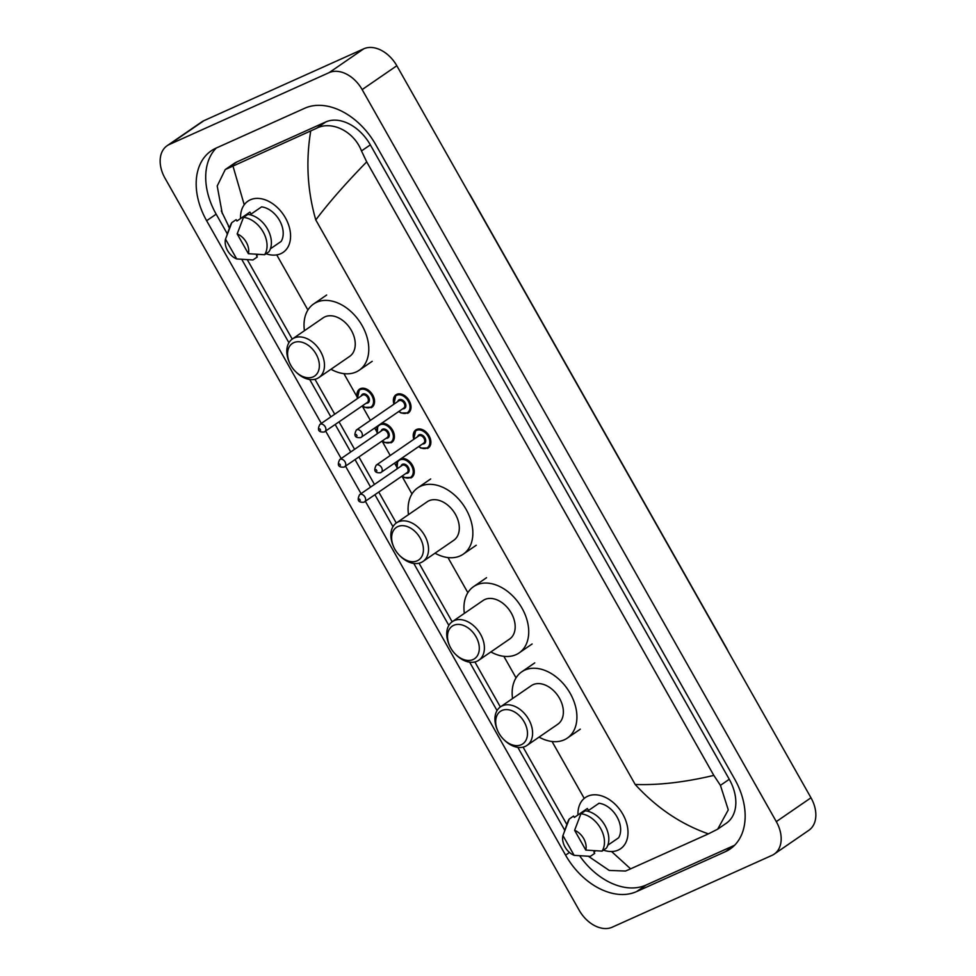 <?xml version="1.0" encoding="UTF-8"?>
<svg xmlns="http://www.w3.org/2000/svg" width="976" height="976" viewBox="0 0 976 976"><rect width="100%" height="100%" fill="white"/><g stroke="black" fill="none" stroke-linecap="round" stroke-linejoin="round"><path stroke-width="1.46" d="M167.128 145.717L201.8 121.878A29.243 20.313 55.5 0 1 204.033 120.621L363.792 48.8A29.243 20.313 55.5 0 1 396.817 65.746L810.983 797.782A29.243 20.313 55.5 0 1 808.872 830.283L774.2 854.122A29.243 20.313 55.5 0 1 771.967 855.379L612.208 927.2A29.243 20.313 55.5 0 1 579.183 910.254L165.017 178.218A29.243 20.313 55.5 0 1 167.128 145.717A29.243 20.313 55.5 0 1 169.36 144.472L329.119 72.639A29.243 20.313 55.5 0 1 362.145 89.597L776.31 821.621A29.243 20.313 55.5 0 1 774.2 854.122M365.39 501.31L565.58 855.147A62.879 43.676 -124.5 0 0 636.596 891.588L725.351 851.682A62.879 43.676 -124.5 0 0 730.146 848.998A62.879 43.676 -124.5 0 0 734.684 779.116L375.748 144.692A62.879 43.676 -124.5 0 0 304.732 108.251L215.977 148.157A62.879 43.676 -124.5 0 0 211.182 150.853A62.879 43.676 -124.5 0 0 206.644 220.722L321.324 423.425M325.667 431.087L341.185 458.537M345.528 466.199L361.059 493.649M579.695 855.854A62.879 43.676 -124.5 0 0 646.124 885.037L734.599 845.265M216.269 148.023A62.879 43.676 -124.5 0 0 216.172 214.171L227.347 233.911M241.78 259.421L288.92 342.735M309.709 379.493L330.864 416.862M335.195 424.523L350.726 451.973M355.057 459.635L370.587 487.085M374.93 494.759L392.974 526.662M413.775 563.42L448.85 625.409M469.639 662.155L497.04 710.589M517.829 747.348L564.775 830.308M611.562 851.523L630.606 868.847L708.393 833.87C680.919 824.244 656.506 807.774 635.181 784.46C658.458 785.314 684.676 782.301 713.822 775.395L720.434 785.363L728.279 809.885L717.689 829.161L726.425 823.158A39.479 27.426 -124.5 0 0 729.267 779.287L370.331 144.863A39.479 27.426 -124.5 0 0 325.74 121.976L236.985 161.882A39.479 27.426 -124.5 0 0 233.984 163.565L225.249 169.568L316.602 128.259C331.401 120.512 353.812 130.991 361.486 150.938L366.708 161.87C345.772 183.305 328.802 202.666 315.785 219.929C307.403 190.845 305.72 161.199 310.722 131.004M630.606 868.847L625.506 871.043L609.219 870.433L588.467 856.306M222.284 213.524L217.209 186.001L225.249 169.568M713.822 775.395L366.708 161.87M717.689 829.161L708.393 833.87M229.506 227.933L221.284 210.901M232.947 165.969L244.232 204.777M577.963 814.948A31.073 21.582 55.5 0 1 585.368 797.551A31.073 21.582 55.5 0 1 587.735 796.221A31.073 21.582 55.5 0 1 621.834 812.557A31.073 21.582 55.5 0 1 620.577 848.754A31.073 21.582 55.5 0 1 618.211 850.084A31.073 21.582 55.5 0 1 603.473 850.133M564.457 831.162L567.8 821.926A23.4 16.25 55.5 0 1 569.24 819.035L573.571 816.046L574.352 817.437L587.357 808.494L588.491 810.495M595.58 850.852L593.908 851.999L594.701 853.39L590.358 856.367L574.132 855.342A14.628 10.163 55.5 0 1 562.932 835.554L574.132 855.342M562.932 835.554L569.24 819.035M607.816 845.216L618.589 837.811A21.936 15.238 55.5 0 0 616.991 816.851A21.936 15.238 55.5 0 0 599.032 803.248L587.503 811.166M574.608 830.308A14.628 10.163 55.5 0 1 585.807 850.096L574.608 830.308L580.915 813.777A23.4 16.25 55.5 0 1 600.582 828.356A23.4 16.25 55.5 0 1 602.046 851.121L606.377 848.144A23.4 16.25 55.5 0 0 604.925 825.379A23.4 16.25 55.5 0 0 585.246 810.8L580.915 813.777M585.807 850.096L602.046 851.121M501.908 710.504A19.74 13.713 55.5 0 1 524.21 721.947A19.74 13.713 55.5 0 1 521.282 744.725A19.74 13.713 55.5 0 1 503.592 739.344A19.74 13.713 55.5 0 1 497.772 730.89A19.74 13.713 55.5 0 1 501.908 710.504M497.772 730.89L497.382 730.011A23.4 16.25 55.5 0 1 500.505 706.844A23.4 16.25 55.5 0 1 502.286 705.843A23.4 16.25 55.5 0 1 527.955 718.141A23.4 16.25 55.5 0 1 527.016 745.396A23.4 16.25 55.5 0 1 525.234 746.408A23.4 16.25 55.5 0 1 504.275 740.028L503.592 739.344M527.016 745.396L557.784 724.241A23.4 16.25 -124.5 0 0 558.736 696.986A23.4 16.25 -124.5 0 0 533.055 684.676A23.4 16.25 -124.5 0 0 531.273 685.689L500.505 706.844M512.559 698.56A40.211 27.938 55.5 0 1 521.745 671.83A40.211 27.938 55.5 0 1 524.807 670.109A40.211 27.938 55.5 0 1 568.935 691.24A40.211 27.938 55.5 0 1 567.324 738.1A40.211 27.938 55.5 0 1 564.25 739.82A40.211 27.938 55.5 0 1 539.069 737.112M453.718 625.323A19.74 13.713 55.5 0 1 476.02 636.755A19.74 13.713 55.5 0 1 473.079 659.544A19.74 13.713 55.5 0 1 455.389 654.164A19.74 13.713 55.5 0 1 449.582 645.709A19.74 13.713 55.5 0 1 453.718 625.323M449.582 645.709L449.192 644.831A23.4 16.25 55.5 0 1 452.315 621.663A23.4 16.25 55.5 0 1 454.096 620.663A23.4 16.25 55.5 0 1 479.765 632.96A23.4 16.25 55.5 0 1 478.826 660.215A23.4 16.25 55.5 0 1 477.044 661.228A23.4 16.25 55.5 0 1 456.073 654.835L455.389 654.164M478.826 660.215L509.594 639.06A23.4 16.25 -124.5 0 0 510.533 611.806A23.4 16.25 -124.5 0 0 484.865 599.496A23.4 16.25 -124.5 0 0 483.083 600.496L452.315 621.663M464.356 613.379A40.211 27.938 55.5 0 1 473.555 586.649A40.211 27.938 55.5 0 1 476.617 584.917A40.211 27.938 55.5 0 1 520.745 606.059A40.211 27.938 55.5 0 1 519.122 652.92A40.211 27.938 55.5 0 1 516.06 654.64A40.211 27.938 55.5 0 1 490.879 651.931M397.854 526.576A19.74 13.713 55.5 0 1 420.144 538.02A19.74 13.713 55.5 0 1 417.216 560.797A19.74 13.713 55.5 0 1 399.526 555.417A19.74 13.713 55.5 0 1 393.718 546.963A19.74 13.713 55.5 0 1 397.854 526.576M393.718 546.963L393.328 546.084A23.4 16.25 55.5 0 1 396.439 522.916A23.4 16.25 55.5 0 1 398.232 521.916A23.4 16.25 55.5 0 1 423.901 534.214A23.4 16.25 55.5 0 1 422.962 561.481A23.4 16.25 55.5 0 1 421.181 562.481A23.4 16.25 55.5 0 1 400.209 556.1L399.526 555.417M422.962 561.481L453.73 540.314A23.4 16.25 -124.5 0 0 454.67 513.059A23.4 16.25 -124.5 0 0 429.001 500.749A23.4 16.25 -124.5 0 0 427.22 501.762L396.439 522.916M408.493 514.633A40.211 27.938 55.5 0 1 417.679 487.902A40.211 27.938 55.5 0 1 420.754 486.182A40.211 27.938 55.5 0 1 464.881 507.325A40.211 27.938 55.5 0 1 463.258 554.173A40.211 27.938 55.5 0 1 460.196 555.893A40.211 27.938 55.5 0 1 435.003 553.185M293.788 342.649A19.74 13.713 55.5 0 1 316.09 354.093A19.74 13.713 55.5 0 1 313.162 376.87A19.74 13.713 55.5 0 1 295.472 371.49A19.74 13.713 55.5 0 1 289.652 363.035A19.74 13.713 55.5 0 1 293.788 342.649M289.652 363.035L289.262 362.157A23.4 16.25 55.5 0 1 292.385 338.989A23.4 16.25 55.5 0 1 294.166 337.989A23.4 16.25 55.5 0 1 319.835 350.286A23.4 16.25 55.5 0 1 318.896 377.553A23.4 16.25 55.5 0 1 317.115 378.554A23.4 16.25 55.5 0 1 296.155 372.173L295.472 371.49M318.896 377.553L349.664 356.386A23.4 16.25 -124.5 0 0 350.604 329.132A23.4 16.25 -124.5 0 0 324.935 316.834A23.4 16.25 -124.5 0 0 323.154 317.834L292.385 338.989M304.427 330.705A40.211 27.938 55.5 0 1 313.625 303.975A40.211 27.938 55.5 0 1 316.688 302.255A40.211 27.938 55.5 0 1 360.815 323.398A40.211 27.938 55.5 0 1 359.192 370.246A40.211 27.938 55.5 0 1 356.13 371.966A40.211 27.938 55.5 0 1 330.949 369.257M240.547 218.551A31.073 21.582 55.5 0 1 247.941 201.154A31.073 21.582 55.5 0 1 250.307 199.824A31.073 21.582 55.5 0 1 284.406 216.16A31.073 21.582 55.5 0 1 283.162 252.357A31.073 21.582 55.5 0 1 280.783 253.687A31.073 21.582 55.5 0 1 266.045 253.736M227.042 234.765L230.373 225.529A23.4 16.25 55.5 0 1 231.812 222.638L236.143 219.649L236.924 221.04L249.929 212.097L251.064 214.098M258.152 254.455L256.481 255.602L257.274 256.993L252.943 259.97L236.704 258.945A14.628 10.163 55.5 0 1 225.505 239.157L236.704 258.945M225.505 239.157L231.812 222.638M270.389 248.819L281.161 241.414A21.936 15.238 55.5 0 0 279.563 220.454A21.936 15.238 55.5 0 0 261.605 206.851L250.088 214.769M237.18 233.911A14.628 10.163 55.5 0 1 248.38 253.699L237.18 233.911L243.488 217.38A23.4 16.25 55.5 0 1 263.166 231.959A23.4 16.25 55.5 0 1 264.618 254.724L268.949 251.747A23.4 16.25 55.5 0 0 267.497 228.982A23.4 16.25 55.5 0 0 247.819 214.403L243.488 217.38M248.38 253.699L264.618 254.724M315.785 219.929L635.181 784.46M276.733 254.895L307.916 310.014M343.918 373.649L356.826 396.463M362.206 405.955L370.368 420.4M374.711 428.061L376.687 431.575M382.067 441.067L390.229 455.511M394.572 463.173L396.561 466.687M401.929 476.178L411.982 493.941M447.984 557.577L467.846 592.676M503.848 656.311L516.036 677.856M552.038 741.504L584.234 798.405M362.145 89.597L396.817 65.746M329.119 72.639L363.792 48.8M169.36 144.472L204.033 120.621M776.31 821.621L810.983 797.782M734.367 845.484L725.351 851.682M646.124 885.037L636.596 891.588M569.472 852.475L565.58 855.147M216.172 214.171L206.644 220.722M236.985 161.882L227.847 168.165M325.74 121.976L316.602 128.259M370.331 144.863L361.486 150.938M729.267 779.287L720.434 785.363M468.126 191.796L470.298 195.2A7.308 0.659 150.5 0 1 470.2 195.444M726.656 648.723A7.308 0.659 -29.5 0 0 726.754 648.491L728.547 652.078M413.812 439.298A10.968 7.613 55.5 0 1 415.837 429.916A10.968 7.613 55.5 0 1 416.679 429.44A10.968 7.613 55.5 0 1 428.708 435.211A10.968 7.613 55.5 0 1 428.269 447.984A10.968 7.613 55.5 0 1 427.427 448.46M418.814 446.508A10.236 7.113 -124.5 0 0 426.634 448.118A10.236 7.113 -124.5 0 0 428.159 436.309A10.236 7.113 -124.5 0 0 416.593 430.379A10.236 7.113 -124.5 0 0 413.836 439.273M417.618 436.675A5.124 3.55 55.5 0 1 419.107 434.808A5.124 3.55 55.5 0 1 424.889 437.785A5.124 3.55 55.5 0 1 424.133 443.69A5.124 3.55 55.5 0 1 422.596 443.909M423.34 443.348A4.392 3.05 -124.5 0 0 423.669 443.165A4.392 3.05 -124.5 0 0 423.852 438.053A4.392 3.05 -124.5 0 0 419.033 435.747A4.392 3.05 -124.5 0 0 418.704 435.93A4.392 3.05 -124.5 0 0 418.399 436.174M423.669 443.165L380.567 472.726C374.833 473.214 373.393 470.688 376.224 465.137A4.392 3.05 55.5 0 1 376.565 464.954A4.392 3.05 55.5 0 1 381.372 467.26A4.392 3.05 55.5 0 1 381.201 472.372A4.392 3.05 55.5 0 1 380.86 472.555M376.187 469.615L376.907 470.883L376.187 469.615M393.95 404.186A10.968 7.613 55.5 0 1 395.975 394.804A10.968 7.613 55.5 0 1 396.805 394.328A10.968 7.613 55.5 0 1 408.846 400.099A10.968 7.613 55.5 0 1 408.395 412.872A10.968 7.613 55.5 0 1 407.565 413.348M398.94 411.396A10.236 7.113 -124.5 0 0 406.772 413.007A10.236 7.113 -124.5 0 0 408.297 401.197A10.236 7.113 -124.5 0 0 396.732 395.268A10.236 7.113 -124.5 0 0 393.975 404.162M397.757 401.563A5.124 3.55 55.5 0 1 399.245 399.696A5.124 3.55 55.5 0 1 405.028 402.673A5.124 3.55 55.5 0 1 404.259 408.578A5.124 3.55 55.5 0 1 402.734 408.785M403.466 408.236A4.392 3.05 -124.5 0 0 403.808 408.053A4.392 3.05 -124.5 0 0 403.979 402.942A4.392 3.05 -124.5 0 0 399.172 400.636A4.392 3.05 -124.5 0 0 398.83 400.819A4.392 3.05 -124.5 0 0 398.537 401.063M403.808 408.053L360.705 437.614C354.971 438.102 353.519 435.577 356.362 430.026A4.392 3.05 55.5 0 1 356.691 429.843A4.392 3.05 55.5 0 1 361.51 432.148A4.392 3.05 55.5 0 1 361.34 437.26A4.392 3.05 55.5 0 1 360.998 437.443M356.325 434.503L357.045 435.772L356.325 434.503M401.307 458.537A10.968 7.613 55.5 0 1 412.567 465.479A10.968 7.613 55.5 0 1 411.665 477.471A10.968 7.613 55.5 0 1 410.835 477.947M402.21 475.995A10.236 7.113 -124.5 0 0 410.042 477.606A10.236 7.113 -124.5 0 0 411.555 465.796A10.236 7.113 -124.5 0 0 400.001 459.867A10.236 7.113 -124.5 0 0 397.232 468.761A10.968 7.613 55.5 0 1 397.696 461.026M401.026 466.162A5.124 3.55 55.5 0 1 402.502 464.295A5.124 3.55 55.5 0 1 408.285 467.26A5.124 3.55 55.5 0 1 407.529 473.177A5.124 3.55 55.5 0 1 405.992 473.384M406.736 472.835A4.392 3.05 -124.5 0 0 407.065 472.652A4.392 3.05 -124.5 0 0 407.248 467.541A4.392 3.05 -124.5 0 0 402.429 465.235A4.392 3.05 -124.5 0 0 402.1 465.418A4.392 3.05 -124.5 0 0 401.807 465.662M402.1 465.418L359.632 494.625A4.392 3.05 55.5 0 1 359.961 494.442A4.392 3.05 55.5 0 1 364.78 496.747A4.392 3.05 55.5 0 1 364.597 501.859A4.392 3.05 55.5 0 1 364.268 502.042M360.303 500.359L359.583 499.102L360.303 500.359M381.445 423.425A10.968 7.613 55.5 0 1 392.706 430.367A10.968 7.613 55.5 0 1 391.803 442.36A10.968 7.613 55.5 0 1 390.961 442.836M382.348 440.884A10.236 7.113 -124.5 0 0 390.168 442.494A10.236 7.113 -124.5 0 0 391.693 430.684A10.236 7.113 -124.5 0 0 380.128 424.755A10.236 7.113 -124.5 0 0 377.37 433.649A10.968 7.613 55.5 0 1 377.822 425.914M381.152 431.05A5.124 3.55 55.5 0 1 382.641 429.184A5.124 3.55 55.5 0 1 388.424 432.148A5.124 3.55 55.5 0 1 387.667 438.065A5.124 3.55 55.5 0 1 386.13 438.273M386.874 437.724A4.392 3.05 -124.5 0 0 387.204 437.541A4.392 3.05 -124.5 0 0 387.387 432.429A4.392 3.05 -124.5 0 0 382.568 430.123A4.392 3.05 -124.5 0 0 382.238 430.306A4.392 3.05 -124.5 0 0 381.933 430.55M382.238 430.306L339.758 459.513A4.392 3.05 55.5 0 1 340.099 459.33A4.392 3.05 55.5 0 1 344.906 461.636A4.392 3.05 55.5 0 1 344.735 466.748A4.392 3.05 55.5 0 1 344.394 466.931M340.441 465.247L339.721 463.99L340.441 465.247M357.484 398.55A10.968 7.613 55.5 0 1 359.51 389.18A10.968 7.613 55.5 0 1 360.339 388.704A10.968 7.613 55.5 0 1 372.381 394.475A10.968 7.613 55.5 0 1 371.929 407.248A10.968 7.613 55.5 0 1 371.1 407.724M362.474 405.772A10.236 7.113 -124.5 0 0 370.307 407.382A10.236 7.113 -124.5 0 0 371.832 395.573A10.236 7.113 -124.5 0 0 360.266 389.644A10.236 7.113 -124.5 0 0 357.509 398.537M361.291 395.939A5.124 3.55 55.5 0 1 362.779 394.072A5.124 3.55 55.5 0 1 368.562 397.037A5.124 3.55 55.5 0 1 367.793 402.954A5.124 3.55 55.5 0 1 366.268 403.161M367 402.612A4.392 3.05 -124.5 0 0 367.342 402.429A4.392 3.05 -124.5 0 0 367.513 397.317A4.392 3.05 -124.5 0 0 362.706 395.012A4.392 3.05 -124.5 0 0 362.364 395.195A4.392 3.05 -124.5 0 0 362.072 395.439M362.364 395.195L319.896 424.401A4.392 3.05 55.5 0 1 320.226 424.218A4.392 3.05 55.5 0 1 325.045 426.524A4.392 3.05 55.5 0 1 324.862 431.636A4.392 3.05 55.5 0 1 324.532 431.819M320.579 430.135L319.86 428.867L320.579 430.135M566.861 824.513L523.087 747.128M500.346 706.953L474.897 661.948M452.156 621.773L419.021 563.201M396.293 523.026L378.798 492.099M374.455 484.425L358.924 456.988M354.593 449.314L339.062 421.876M334.719 414.202L314.967 379.274M292.227 339.099L247.343 259.75M229.445 228.116L228.323 226.139M470.298 195.2L726.754 648.491M567.324 738.1L580.317 729.157M521.745 671.83L534.75 662.887M519.122 652.92L532.127 643.977M473.555 586.649L486.548 577.707M463.258 554.173L476.264 545.23M417.679 487.902L430.684 478.96M359.192 370.246L372.198 361.303M313.625 303.975L326.631 295.033M415.837 429.916L413.641 439.407M418.606 446.642L420.937 448.106L428.269 447.984M376.224 465.137L418.704 435.93M395.975 394.804L393.779 404.296M398.745 411.53L401.075 412.994L408.395 412.872M356.362 430.026L398.83 400.819M411.665 477.471L404.332 477.593L402.014 476.129M407.065 472.652L363.975 502.213C358.241 502.701 356.789 500.176 359.632 494.625M397.622 461.075L397.037 468.895M391.803 442.36L384.471 442.482L382.141 441.018M387.204 437.541L344.101 467.101C338.367 467.589 336.927 465.052 339.758 459.513M377.761 425.963L377.175 433.783M371.929 407.248L364.609 407.358L362.279 405.906M367.342 402.429L324.239 431.99C318.505 432.478 317.054 429.94 319.896 424.401M359.51 389.18L357.314 398.672"/></g></svg>
